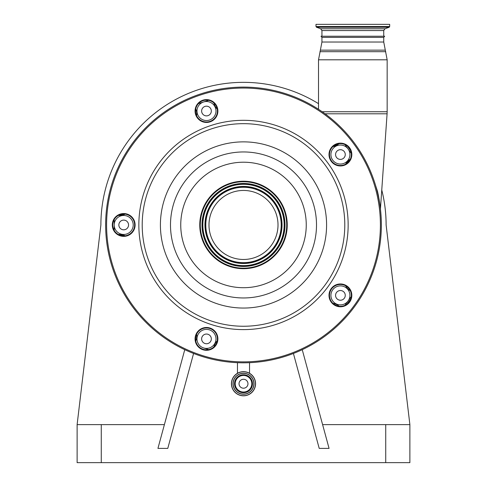 <?xml version="1.0" encoding="UTF-8"?>
<svg xmlns="http://www.w3.org/2000/svg" width="487" height="487" viewBox="0 0 487 487"><rect width="100%" height="100%" fill="white"/><g stroke="black" fill="none" stroke-linecap="round" stroke-linejoin="round"><path stroke-width="0.73" d="M243.5 388.206A4.468 4.468 0 0 1 239.032 383.738A4.468 4.468 0 0 1 243.5 379.27A4.468 4.468 0 0 1 247.968 383.738A4.468 4.468 0 0 1 243.5 388.206M235.203 383.738A8.297 8.297 0 0 1 243.5 375.44A8.297 8.297 0 0 1 251.797 383.738A8.297 8.297 0 0 1 243.5 392.035A8.297 8.297 0 0 1 235.203 383.738M253.861 383.738A10.361 10.361 0 0 1 243.5 394.099A10.361 10.361 0 0 1 233.139 383.738A10.361 10.361 0 0 1 243.5 373.371A10.361 10.361 0 0 1 253.861 383.738A10.361 10.361 0 0 1 243.5 394.099A10.361 10.361 0 0 1 233.139 383.738A10.361 10.361 0 0 0 243.5 394.099A10.361 10.361 0 0 0 253.861 383.738M231.422 383.738A12.078 12.078 0 0 1 243.5 371.66A12.078 12.078 0 0 1 255.578 383.738A12.078 12.078 0 0 1 243.5 395.809A12.078 12.078 0 0 1 231.422 383.738A12.078 12.078 0 0 0 243.5 395.809A12.078 12.078 0 0 0 255.578 383.738M121.318 214.292A122.651 122.651 0 0 0 121.275 214.779A0.95 0.95 0 0 0 121.318 214.566A115.991 115.991 0 0 1 121.342 214.286A115.991 115.991 0 0 0 121.318 214.566L121.342 214.286A115.991 115.991 0 0 0 121.318 214.566A2.855 0.797 5.1 0 1 121.732 214.207M123.82 214L120.429 215.431L121.318 214.566M125.11 214.116A11.408 11.408 0 0 1 120.429 215.431A0.95 0.95 0 0 0 121.275 214.779A0.95 0.95 0 0 1 120.429 215.431A11.408 11.408 0 0 0 125.11 214.116A11.408 11.408 0 0 1 119.753 215.455L118.304 215.455M123.235 235.885L121.269 235.355A130.254 130.254 0 0 0 121.287 235.623A130.254 130.254 0 0 1 121.269 235.355A0.95 0.95 0 0 0 120.374 234.484L124.629 235.562L124.483 235.866M377.309 191.799A2.855 1.37 165.5 0 1 377.541 191.47C379.184 199.323 380.146 205.167 380.432 209.002C380.164 205.277 379.203 199.439 377.541 191.47L375.66 185.717M380.183 206.762L379.58 202.227M378.624 196.626L378.18 194.398M348.96 161.367L347.955 162.463M196.571 115.827L196.614 115.663A11.408 11.408 0 0 1 196.602 115.717A11.408 11.408 0 0 0 196.218 110.208L195.768 108.832M217.226 109.015A11.408 11.408 0 0 1 214.304 104.334L213.854 102.952M114.195 219.564L114.195 230.357M208.68 100.316L198.41 103.652M338.002 143.884A0.95 0.402 -126 0 1 338.021 144.536A11.408 11.408 0 0 1 332.907 146.599L339.196 143.683M351.279 153.326L344.936 144.59M349.666 160.375L349.197 159.919L345.654 164.143A11.408 11.408 0 0 1 349.197 159.919L350.372 159.066M350.372 290.855L349.197 290.002A11.408 11.408 0 0 1 345.654 285.778M344.936 305.331L351.279 296.595M332.907 303.322A11.408 11.408 0 0 1 338.021 305.386L339.196 306.238M213.854 346.963L214.304 345.587A11.408 11.408 0 0 1 217.226 340.906M203.542 347.937L208.68 349.605L203.542 347.937M196.602 334.204A11.408 11.408 0 0 1 196.218 339.713L195.768 341.089M118.304 234.466L119.753 234.466A11.408 11.408 0 0 1 125.11 235.805M215.991 111.03A9.509 9.509 0 0 0 206.482 101.521A9.509 9.509 0 0 0 196.973 111.03A9.509 9.509 0 0 0 206.482 120.532A9.509 9.509 0 0 0 215.991 111.03M349.922 154.543A9.509 9.509 0 0 0 340.419 145.041A9.509 9.509 0 0 0 330.91 154.543A9.509 9.509 0 0 0 340.419 164.052A9.509 9.509 0 0 0 349.922 154.543M349.922 295.372A9.509 9.509 0 0 0 340.419 285.869A9.509 9.509 0 0 0 330.91 295.372A9.509 9.509 0 0 0 340.419 304.88A9.509 9.509 0 0 0 349.922 295.372M215.991 338.891A9.509 9.509 0 0 0 206.482 329.382A9.509 9.509 0 0 0 196.973 338.891A9.509 9.509 0 0 0 206.482 348.4A9.509 9.509 0 0 0 215.991 338.891M133.213 224.957A9.509 9.509 0 0 0 123.704 215.455A9.509 9.509 0 0 0 114.195 224.957A9.509 9.509 0 0 0 123.704 234.466A9.509 9.509 0 0 0 133.213 224.957M334.49 145.357L337.442 144.024M347.499 146.216L350.64 150.666M196.194 339.78L195.567 339.573M128.556 224.957A4.852 4.852 0 0 0 123.704 220.112A4.852 4.852 0 0 0 118.858 224.957A4.852 4.852 0 0 0 123.704 229.809A4.852 4.852 0 0 0 128.556 224.957M211.328 338.891A4.852 4.852 0 0 0 206.482 334.045A4.852 4.852 0 0 0 201.63 338.891A4.852 4.852 0 0 0 206.482 343.743A4.852 4.852 0 0 0 211.328 338.891M345.265 295.372A4.852 4.852 0 0 0 340.419 290.526A4.852 4.852 0 0 0 335.567 295.372A4.852 4.852 0 0 0 340.419 300.223A4.852 4.852 0 0 0 345.265 295.372M345.265 154.543A4.852 4.852 0 0 0 340.419 149.698A4.852 4.852 0 0 0 335.567 154.543A4.852 4.852 0 0 0 340.419 159.395A4.852 4.852 0 0 0 345.265 154.543M211.328 111.03A4.852 4.852 0 0 0 206.482 106.178A4.852 4.852 0 0 0 201.63 111.03A4.852 4.852 0 0 0 206.482 115.876A4.852 4.852 0 0 0 211.328 111.03M374.613 182.357A137.858 137.858 0 0 0 200.9 93.845A137.858 137.858 0 0 0 112.387 267.564A137.858 137.858 0 0 0 286.1 356.07A137.858 137.858 0 0 0 374.613 182.357A137.858 137.858 0 0 0 200.9 93.845A137.858 137.858 0 0 0 112.387 267.564A137.858 137.858 0 0 0 286.1 356.07A137.858 137.858 0 0 0 374.613 182.357M196.084 114.408A10.933 10.933 0 0 0 209.86 121.427A10.933 10.933 0 0 0 216.879 107.651A10.933 10.933 0 0 0 203.103 100.626A10.933 10.933 0 0 0 196.084 114.408M195.628 114.555A11.408 11.408 0 0 0 210.007 121.878A11.408 11.408 0 0 0 217.33 107.499A11.408 11.408 0 0 0 202.957 100.176A11.408 11.408 0 0 0 195.628 114.555M113.307 228.336A10.933 10.933 0 0 0 127.083 235.361A10.933 10.933 0 0 0 134.102 221.579A10.933 10.933 0 0 0 120.326 214.56A10.933 10.933 0 0 0 113.307 228.336M112.856 228.488A11.408 11.408 0 0 0 127.229 235.811A11.408 11.408 0 0 0 134.552 221.433A11.408 11.408 0 0 0 120.179 214.11A11.408 11.408 0 0 0 112.856 228.488M196.084 342.27A10.933 10.933 0 0 0 209.86 349.289A10.933 10.933 0 0 0 216.879 335.513A10.933 10.933 0 0 0 203.103 328.494A10.933 10.933 0 0 0 196.084 342.27M195.628 342.416A11.408 11.408 0 0 0 210.007 349.745A11.408 11.408 0 0 0 217.33 335.366A11.408 11.408 0 0 0 202.957 328.043A11.408 11.408 0 0 0 195.628 342.416M330.016 298.75A10.933 10.933 0 0 0 343.798 305.775A10.933 10.933 0 0 0 350.817 291.993A10.933 10.933 0 0 0 337.041 284.974A10.933 10.933 0 0 0 330.016 298.75M329.565 298.902A11.408 11.408 0 0 0 343.944 306.226A11.408 11.408 0 0 0 351.267 291.847A11.408 11.408 0 0 0 336.888 284.524A11.408 11.408 0 0 0 329.565 298.902M330.016 157.922A10.933 10.933 0 0 0 343.798 164.947A10.933 10.933 0 0 0 350.817 151.165A10.933 10.933 0 0 0 337.041 144.146A10.933 10.933 0 0 0 330.016 157.922M329.565 158.074A11.408 11.408 0 0 0 343.944 165.397A11.408 11.408 0 0 0 351.267 151.019A11.408 11.408 0 0 0 336.888 143.695A11.408 11.408 0 0 0 329.565 158.074M321.937 37.377L321.006 36.233L384.669 36.233L383.738 37.377L321.937 37.377L321.937 42.028L318.516 59.81L318.516 109.295M193.589 353.465L167.784 448.387L157.934 448.387L184.762 349.684M318.516 103.67A142.612 142.612 0 0 0 100.888 224.957L77.116 424.621L164.393 424.621M77.116 424.621L77.116 462.65L409.884 462.65L409.884 424.621L386.112 224.957A142.612 142.612 0 0 0 381.759 189.991M322.607 424.621L409.884 424.621M293.411 353.465L319.216 448.387L329.066 448.387L302.238 349.684M315.996 26.529L389.679 26.529L389.679 24.35L315.996 24.35L315.996 26.529L316.495 27.242L389.18 27.242L384.986 28.77L383.738 30.553L321.937 30.553L321.937 36.233M285.096 211.443A43.733 43.733 0 0 0 229.986 183.368A43.733 43.733 0 0 0 201.904 238.478A43.733 43.733 0 0 0 257.014 266.553A43.733 43.733 0 0 0 285.096 211.443M284.597 211.608A43.209 43.209 0 0 0 230.144 183.861A43.209 43.209 0 0 0 202.403 238.313A43.209 43.209 0 0 0 256.856 266.06A43.209 43.209 0 0 0 284.597 211.608M276.324 214.298A34.51 34.51 0 0 0 232.835 192.14A34.51 34.51 0 0 0 210.676 235.623A34.51 34.51 0 0 0 254.165 257.781A34.51 34.51 0 0 0 276.324 214.298M234.521 383.738A8.979 8.979 0 0 1 243.5 374.759A8.979 8.979 0 0 1 252.479 383.738A8.979 8.979 0 0 1 243.5 392.717A8.979 8.979 0 0 1 234.521 383.738M253.989 383.738A10.489 10.489 0 0 1 243.5 394.227A10.489 10.489 0 0 1 233.011 383.738A10.489 10.489 0 0 1 243.5 373.249A10.489 10.489 0 0 1 253.989 383.738M231.55 383.738A11.95 11.95 0 0 1 243.5 371.788A11.95 11.95 0 0 1 255.45 383.738A11.95 11.95 0 0 1 243.5 395.688A11.95 11.95 0 0 1 231.55 383.738M120.374 234.484A0.95 0.95 0 0 1 121.269 235.355M380.432 208.99L387.086 113.8L325.042 113.8M383.738 37.377L383.738 42.028L387.159 59.81L387.159 111.742L322.163 111.742M387.159 59.81L318.516 59.81M385.728 51.683L319.947 51.683M385.168 50.155L320.507 50.155M195.555 338.562A10.458 10.458 0 0 0 195.823 336.456M347.608 287.135A10.458 10.458 0 0 0 349.063 288.681M350.75 298.939L347.006 304.101M336.724 305.666A10.458 10.458 0 0 0 334.806 304.759M216.538 343.183A10.458 10.458 0 0 0 215.516 345.052M196.218 339.713L195.567 339.5M214.304 345.587L214.956 345.8M349.197 290.002L349.605 289.448M338.021 305.386L337.619 305.946M373.706 182.655A136.908 136.908 0 0 0 201.192 94.752A136.908 136.908 0 0 0 113.294 267.266A136.908 136.908 0 0 0 285.808 355.169A136.908 136.908 0 0 0 373.706 182.655M383.738 42.028L321.937 42.028M101.266 424.621L101.266 462.65M385.734 424.621L385.734 462.65M343.031 192.621A104.65 104.65 0 0 0 211.163 125.433A104.65 104.65 0 0 0 143.969 257.3A104.65 104.65 0 0 0 275.837 324.488A104.65 104.65 0 0 0 343.031 192.621M339.835 193.662A101.29 101.29 0 0 0 212.198 128.629A101.29 101.29 0 0 0 147.165 256.259A101.29 101.29 0 0 0 274.802 321.292A101.29 101.29 0 0 0 339.835 193.662M321.937 30.553L320.689 28.77L384.986 28.77M164.478 250.635A83.088 83.088 0 0 0 269.177 303.985A83.088 83.088 0 0 0 322.522 199.286A83.088 83.088 0 0 0 217.823 145.936A83.088 83.088 0 0 0 164.478 250.635M174.066 247.518A73.007 73.007 0 0 0 266.06 294.392A73.007 73.007 0 0 0 312.934 202.397A73.007 73.007 0 0 0 220.94 155.53A73.007 73.007 0 0 0 174.066 247.518M303.182 205.569A62.75 62.75 0 0 0 224.111 165.282A62.75 62.75 0 0 0 183.818 244.352A62.75 62.75 0 0 0 262.889 284.639A62.75 62.75 0 0 0 303.182 205.569M282.971 212.137A41.498 41.498 0 0 0 230.674 185.492A41.498 41.498 0 0 0 204.029 237.784A41.498 41.498 0 0 0 256.326 264.429A41.498 41.498 0 0 0 282.971 212.137M282.302 212.35A40.798 40.798 0 0 0 230.893 186.162A40.798 40.798 0 0 0 204.698 237.565A40.798 40.798 0 0 0 256.107 263.759A40.798 40.798 0 0 0 282.302 212.35M282.162 212.399A40.652 40.652 0 0 0 230.935 186.296A40.652 40.652 0 0 0 204.838 237.522A40.652 40.652 0 0 0 256.065 263.625A40.652 40.652 0 0 0 282.162 212.399M206.841 236.871A38.546 38.546 0 0 0 255.413 261.616A38.546 38.546 0 0 0 280.159 213.05A38.546 38.546 0 0 0 231.587 188.305A38.546 38.546 0 0 0 206.841 236.871M206.981 236.828A38.4 38.4 0 0 0 255.365 261.482A38.4 38.4 0 0 0 280.019 213.093A38.4 38.4 0 0 0 231.635 188.439A38.4 38.4 0 0 0 206.981 236.828M279.355 213.312A37.7 37.7 0 0 0 231.849 189.108A37.7 37.7 0 0 0 207.645 236.609A37.7 37.7 0 0 0 255.151 260.813A37.7 37.7 0 0 0 279.355 213.312M237.461 362.687L237.461 373.279M249.539 362.687L249.539 373.279M387.159 111.742L387.086 113.8M383.738 36.233L383.738 30.553M389.679 26.529L389.18 27.242M320.689 28.77L316.495 27.242"/></g></svg>
